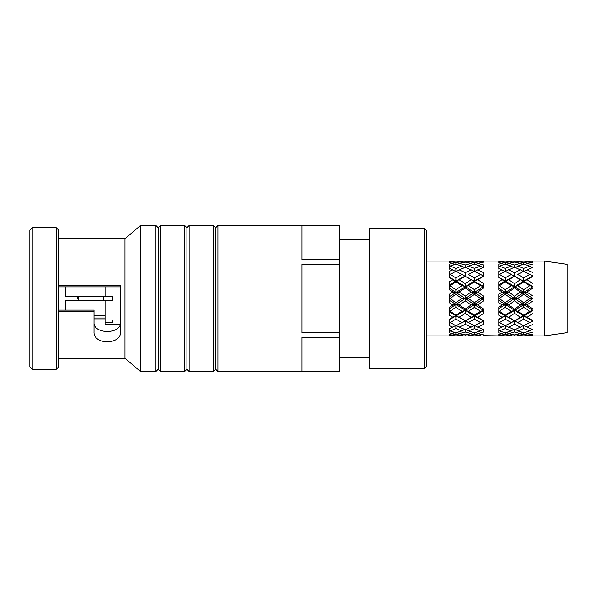 <?xml version="1.0" encoding="UTF-8"?>
<svg xmlns="http://www.w3.org/2000/svg" width="597" height="597" viewBox="0 0 597 597"><rect width="100%" height="100%" fill="white"/><g stroke="black" fill="none" stroke-linecap="round" stroke-linejoin="round"><path stroke-width="0.9" d="M424.4 228.315L426.78 230.688L426.78 366.312L424.4 368.685L424.4 228.315L369.871 228.315L369.871 368.685L424.4 368.685M544.389 261.068L544.389 335.932L567.15 332.641L567.15 264.359L544.389 261.068L527.032 261.068L533.009 261.307L533.009 262.105L533.009 261.307M77.386 298.5L77.386 296.291L77.386 298.5M103.535 300.709L103.535 296.291M112.781 319.955L112.781 322.171L112.781 319.955L105.057 319.955L105.057 300.709L112.781 300.709L112.781 296.291L105.057 296.291L105.057 286.858M58.603 311.664L93.998 311.664L93.998 331.857C93.184 345.081 121.348 345.081 120.542 331.857L120.542 286.858L58.603 286.858M58.603 285.336L120.542 285.336L120.542 331.857M93.998 323.723C95.281 334.066 119.243 334.066 120.542 323.723M32.231 369.282L29.85 366.901L29.85 230.099L32.231 227.718L32.231 369.282L56.23 369.282L56.23 227.718L32.231 227.718M56.23 227.718L58.603 230.099L58.603 366.901L56.23 369.282M155.929 225.509L158.145 227.718L158.145 369.282L155.929 371.491L155.929 225.509L140.444 225.509L140.444 371.491L124.96 358.222L124.96 238.778L140.444 225.509M339.521 371.438L339.521 337.402L301.918 337.402L301.918 371.438L339.521 371.491L217.86 371.491L217.86 225.509L215.651 227.718L215.651 369.282L213.442 371.491L189.107 371.491L189.107 225.509L186.898 227.718L186.898 369.282L184.682 371.491L160.354 371.491L160.354 225.509L158.145 227.718M184.682 371.491L184.682 225.509L160.354 225.509M213.442 371.491L213.442 225.509L189.107 225.509M301.918 264.464L301.918 332.536L339.521 332.536L339.521 264.464L301.918 264.464M339.521 264.464L339.521 225.562L301.918 225.562L301.918 259.598L339.521 259.598M339.521 225.562L217.86 225.509M529.755 298.5L523.756 302.716L517.771 298.5L523.756 294.284L529.755 298.5L533.009 298.5L533.009 300.806L527.032 305L533.009 309.112L533.009 313.447L527.032 317.216L533.009 320.746L533.009 324.283L527.032 327.178L533.009 329.701L533.009 332.007L527.032 333.678L533.009 334.895L533.009 335.693L533.009 334.895M511.263 298.5L505.263 302.716L499.301 298.5L505.263 294.284L511.263 298.5L514.532 298.5L498.861 308.716L498.861 311.186L499.301 311.306L505.263 307.261L511.263 311.306L505.263 315.186L499.301 311.306M523.756 302.716L523.756 304.589L533.009 298.5L533.009 296.194L527.032 292L533.009 287.888L533.009 283.553L527.032 279.784L533.009 276.254L533.009 272.717L527.032 269.822L533.009 267.299L533.009 264.993L527.032 263.322L533.009 262.105M480.436 298.5L474.436 302.716L468.451 298.5L474.436 294.284L480.436 298.5L483.682 298.5L483.682 300.806L477.712 305L483.682 309.112L483.682 313.447L477.712 317.216L483.682 320.746L483.682 324.283L477.712 327.178L483.682 329.701L483.682 332.007L477.712 333.678L483.682 334.895L483.682 335.693L483.682 334.895M461.944 298.5L455.944 302.716L449.981 298.5L455.944 294.284L461.944 298.5L465.205 298.5L449.541 308.716L449.541 311.186L449.981 311.306L455.944 307.261L461.944 311.306L455.944 315.186L449.981 311.306M465.205 272.717L459.22 269.822L465.205 267.299L471.167 269.822L465.205 272.717L465.205 275.963L455.944 280.971L449.541 277.433L452.675 279.784L449.541 281.747L449.541 289.821L452.675 292L449.541 294.202L449.541 302.798L452.675 305L449.541 307.179L449.541 315.253L452.675 317.216L449.541 319.111L449.541 325.693L452.675 327.178L449.541 328.559L449.541 332.85L452.675 333.678L449.541 334.372L449.541 335.865L452.675 335.932L426.78 335.932M449.541 277.889L449.541 271.307L452.675 269.822L449.541 268.441L449.541 264.15L452.675 263.322L449.541 262.628L449.541 261.135L452.675 261.068L426.78 261.068M483.682 261.307L483.682 262.105L483.682 261.307L477.391 261.322M474.436 302.716L474.436 304.589L483.682 298.5L483.682 296.194L477.712 292L483.682 287.888L483.682 283.553L477.712 279.784L483.682 276.254L483.682 272.717L477.712 269.822L483.682 267.299L483.682 264.993L477.712 263.322L483.682 262.105M514.532 272.717L508.54 269.822L514.532 267.299L520.487 269.822L514.532 272.717L514.532 275.963L505.263 280.971L498.861 277.433L501.995 279.784L498.861 281.747L498.861 289.821L501.995 292L498.861 294.202L498.861 302.798L501.995 305L498.861 307.179L498.861 315.253L501.995 317.216L498.861 319.111L498.861 325.693L501.995 327.178L498.861 328.559L498.861 332.85L501.995 333.678L498.861 334.372L498.861 335.865L501.995 335.932L483.682 335.693M498.861 277.889L498.861 271.307L501.995 269.822L498.861 268.441L498.861 264.15L501.995 263.322L498.861 262.628L498.861 261.135L501.995 261.068L477.712 261.068M501.428 326.917L500.696 326.574M500.667 335.917L499.585 335.895M455.944 335.865L449.981 335.365L455.944 334.395L461.944 335.365L455.944 335.865L471.167 335.932L459.22 335.932M452.108 326.917L451.377 326.574M451.347 335.917L450.265 335.895M474.436 325.641L468.451 322.559L474.436 319.179L480.436 322.559L474.436 325.641M465.205 320.746L459.22 317.216L465.205 313.447L471.167 317.216L465.205 321.037L455.944 325.641L449.981 322.559L455.944 319.179L461.944 322.559L460.586 323.29M465.205 324.283L471.167 327.178L465.205 329.701L459.22 327.178L465.205 324.283L465.205 321.037L461.944 322.559M474.436 328.604L480.436 330.917L474.436 332.82L468.451 330.917L474.436 328.604L474.436 325.358L471.167 327.178M474.436 315.186L468.451 311.306L474.436 307.261L480.436 311.306L474.436 315.186L474.436 316.029L465.205 321.037L468.451 322.559M465.205 309.112L459.22 305L465.205 300.806L471.167 305L465.205 309.112L465.205 310.492L449.541 319.567M474.436 335.865L468.451 335.365L474.436 334.395L480.436 335.365L474.436 335.865M465.205 334.895L459.22 333.678L465.205 332.007L471.167 333.678L465.205 334.895L465.205 335.693M455.944 332.82L449.981 330.917L455.944 328.604L461.944 330.917L455.944 332.82L455.944 334.395M474.436 262.605L468.451 261.635L474.436 261.135L480.436 261.635L474.436 262.605L474.436 264.18L480.436 266.083L474.436 268.396L468.451 266.083L474.436 264.18M471.488 261.322L452.675 261.068M455.944 261.135L461.944 261.635L455.944 262.605L449.981 261.635L455.944 261.135M465.205 262.105L471.167 263.322L465.205 264.993L459.22 263.322L465.205 262.105L465.205 261.307M474.436 277.821L468.451 274.441L474.436 271.359L480.436 274.441L474.436 277.821L474.436 280.971L449.541 296.627L449.541 298.5L449.981 298.5M455.944 268.396L449.981 266.083L455.944 264.18L461.944 266.083L455.944 268.396L455.944 271.642L452.675 269.822M455.944 271.359L461.944 274.441L455.944 277.821L449.981 274.441L455.944 271.359M465.205 276.254L471.167 279.784L465.205 283.553L459.22 279.784L465.205 276.254L461.944 274.441M474.436 281.814L480.436 285.694L474.436 289.739L468.451 285.694L474.436 281.814L474.436 280.971L471.167 279.784M465.205 296.194L459.22 292L465.205 287.888L471.167 292L465.205 296.194L465.205 298.5L468.451 298.5M455.944 289.739L449.981 285.694L455.944 281.814L461.944 285.694L455.944 289.739L455.944 292.411L459.22 292M455.944 307.261L455.944 304.589L459.22 305M465.205 300.806L465.205 298.5L455.944 292.411L452.675 292M471.167 292L474.436 292.411L465.205 298.5L474.436 304.589L465.205 310.492L461.944 311.306M480.436 285.694L483.682 286.508L474.436 292.411L474.436 294.284M455.944 302.716L455.944 304.589L452.675 305M455.944 315.186L455.944 316.029L452.675 317.216M474.436 307.261L474.436 304.589L471.167 305M455.944 319.179L455.944 316.029L459.22 317.216M465.205 313.447L465.205 310.492L468.451 311.306M451.325 323.29L449.981 322.559M474.436 319.179L474.436 316.029L483.682 310.492L474.436 304.589L477.712 305M459.22 279.784L455.944 280.971L449.541 284.769L449.541 285.814L449.981 285.694M461.944 285.694L465.205 286.508L455.944 280.971L455.944 281.814M455.944 294.284L455.944 292.411L449.541 288.284L449.541 289.821M468.451 285.694L465.205 286.508L465.205 287.888M481.555 262.493L480.436 261.635M472.966 264.605L471.167 263.322M465.205 264.993L465.205 267.299M464.354 267.635L461.944 266.083M451.325 273.71L449.541 274.568L449.541 277.433M475.913 264.605L477.712 263.322M466.063 267.635L468.451 266.083M455.944 271.642L459.22 269.822M449.981 274.441L449.541 274.665M477.712 292L474.436 292.411L474.436 289.739M482.831 267.635L480.436 266.083M474.436 268.396L474.436 271.642L471.167 269.822M469.809 273.71L468.451 274.441M452.675 279.784L455.944 280.971L455.944 277.821M474.436 271.642L477.712 269.822M480.436 274.441L483.682 275.963L474.436 280.971L477.712 279.784M483.682 298.5L465.205 286.508L465.205 283.553M463.071 334.507L461.944 335.365M482.831 329.365L480.436 330.917M472.966 332.395L471.167 333.678M467.339 334.507L468.451 335.365M474.436 334.395L474.436 332.82M475.913 332.395L477.712 333.678M449.541 329.753L449.981 330.917M481.555 334.507L480.436 335.365M479.078 323.29L483.682 321.037L474.436 316.029L471.167 317.216M483.682 310.492L480.436 311.306M455.944 328.604L455.944 325.358L452.675 327.178M455.944 325.358L459.22 327.178M449.541 298.5L449.541 300.373L474.436 316.029L477.712 317.216M483.682 321.037L480.436 322.559M464.354 329.365L461.944 330.917M454.474 332.395L452.675 333.678M449.541 335.865L449.541 335.021L449.981 335.365M474.436 325.358L477.712 327.178M466.063 329.365L468.451 330.917M457.414 332.395L459.22 333.678M465.205 332.007L465.205 329.701M463.071 262.493L461.944 261.635M455.944 262.605L455.944 264.18M454.474 264.605L452.675 263.322M467.339 262.493L468.451 261.635M457.414 264.605L459.22 263.322M449.541 269.12L449.541 266.381L449.981 266.083M449.541 261.979L449.981 261.635M526.711 335.678L533.009 335.693M505.263 335.865L499.301 335.365L505.263 334.395L511.263 335.365L505.263 335.865L520.487 335.932L508.54 335.932M523.756 325.641L517.771 322.559L523.756 319.179L529.755 322.559L523.756 325.641M514.532 320.746L508.54 317.216L514.532 313.447L520.487 317.216L514.532 321.037L505.263 325.641L499.301 322.559L505.263 319.179L511.263 322.559L509.905 323.29M514.532 324.283L520.487 327.178L514.532 329.701L508.54 327.178L514.532 324.283L514.532 321.037L511.263 322.559M523.756 328.604L529.755 330.917L523.756 332.82L517.771 330.917L523.756 328.604L523.756 325.358L520.487 327.178M523.756 315.186L517.771 311.306L523.756 307.261L529.755 311.306L523.756 315.186L523.756 316.029L514.532 321.037L517.771 322.559M514.532 309.112L508.54 305L514.532 300.806L520.487 305L514.532 309.112L514.532 310.492L498.861 319.567M523.756 335.865L517.771 335.365L523.756 334.395L529.755 335.365L523.756 335.865M514.532 334.895L508.54 333.678L514.532 332.007L520.487 333.678L514.532 334.895L514.532 335.693M505.263 332.82L499.301 330.917L505.263 328.604L511.263 330.917L505.263 332.82L505.263 334.395M523.756 262.605L517.771 261.635L523.756 261.135L529.755 261.635L523.756 262.605L523.756 264.18L529.755 266.083L523.756 268.396L517.771 266.083L523.756 264.18M520.808 261.322L501.995 261.068M505.263 261.135L511.263 261.635L505.263 262.605L499.301 261.635L505.263 261.135M514.532 262.105L520.487 263.322L514.532 264.993L508.54 263.322L514.532 262.105L514.532 261.307M523.756 277.821L517.771 274.441L523.756 271.359L529.755 274.441L523.756 277.821L523.756 280.971L498.861 296.627L498.861 298.5L499.301 298.5M505.263 268.396L499.301 266.083L505.263 264.18L511.263 266.083L505.263 268.396L505.263 271.642L501.995 269.822M505.263 271.359L511.263 274.441L505.263 277.821L499.301 274.441L505.263 271.359M514.532 276.254L520.487 279.784L514.532 283.553L508.54 279.784L514.532 276.254L511.263 274.441M523.756 281.814L529.755 285.694L523.756 289.739L517.771 285.694L523.756 281.814L523.756 280.971L520.487 279.784M514.532 296.194L508.54 292L514.532 287.888L520.487 292L514.532 296.194L514.532 298.5L517.771 298.5M505.263 289.739L499.301 285.694L505.263 281.814L511.263 285.694L505.263 289.739L505.263 292.411L508.54 292M505.263 307.261L505.263 304.589L508.54 305M514.532 300.806L514.532 298.5L505.263 292.411L501.995 292M520.487 292L523.756 292.411L514.532 298.5L523.756 304.589L514.532 310.492L511.263 311.306M529.755 285.694L533.009 286.508L523.756 292.411L523.756 294.284M505.263 302.716L505.263 304.589L501.995 305M505.263 315.186L505.263 316.029L501.995 317.216M523.756 307.261L523.756 304.589L520.487 305M505.263 319.179L505.263 316.029L508.54 317.216M514.532 313.447L514.532 310.492L517.771 311.306M500.644 323.29L499.301 322.559M523.756 319.179L523.756 316.029L533.009 310.492L523.756 304.589L527.032 305M508.54 279.784L505.263 280.971L498.861 284.769L498.861 285.814L499.301 285.694M511.263 285.694L514.532 286.508L505.263 280.971L505.263 281.814M505.263 294.284L505.263 292.411L498.861 288.284L498.861 289.821M517.771 285.694L514.532 286.508L514.532 287.888M530.875 262.493L529.755 261.635M522.285 264.605L520.487 263.322M514.532 264.993L514.532 267.299M513.674 267.635L511.263 266.083M500.644 273.71L498.861 274.568L498.861 277.433M525.233 264.605L527.032 263.322M515.383 267.635L517.771 266.083M505.263 271.642L508.54 269.822M499.301 274.441L498.861 274.665M527.032 292L523.756 292.411L523.756 289.739M532.151 267.635L529.755 266.083M523.756 268.396L523.756 271.642L520.487 269.822M519.129 273.71L517.771 274.441M501.995 279.784L505.263 280.971L505.263 277.821M523.756 271.642L527.032 269.822M529.755 274.441L533.009 275.963L523.756 280.971L527.032 279.784M533.009 298.5L514.532 286.508L514.532 283.553M512.39 334.507L511.263 335.365M532.151 329.365L529.755 330.917M522.285 332.395L520.487 333.678M516.659 334.507L517.771 335.365M523.756 334.395L523.756 332.82M525.233 332.395L527.032 333.678M498.861 329.753L499.301 330.917M530.875 334.507L529.755 335.365M528.397 323.29L533.009 321.037L523.756 316.029L520.487 317.216M533.009 310.492L529.755 311.306M505.263 328.604L505.263 325.358L501.995 327.178M505.263 325.358L508.54 327.178M498.861 298.5L498.861 300.373L523.756 316.029L527.032 317.216M533.009 321.037L529.755 322.559M513.674 329.365L511.263 330.917M503.793 332.395L501.995 333.678M498.861 335.865L498.861 335.021L499.301 335.365M523.756 325.358L527.032 327.178M515.383 329.365L517.771 330.917M506.734 332.395L508.54 333.678M514.532 332.007L514.532 329.701M512.39 262.493L511.263 261.635M505.263 262.605L505.263 264.18M503.793 264.605L501.995 263.322M516.659 262.493L517.771 261.635M506.734 264.605L508.54 263.322M498.861 269.12L498.861 266.381L499.301 266.083M498.861 261.979L499.301 261.635M105.057 319.955L105.057 324.649L120.452 324.649M105.057 318.037L93.998 318.037M105.057 296.291L65.237 296.291L65.237 286.858M339.521 337.402L339.521 332.536M58.603 310.142L93.998 310.142L93.998 311.664M112.781 322.171L105.057 322.171M65.237 310.142L65.237 300.709L105.057 300.709M93.998 315.82L105.057 315.82M498.861 330.619L498.861 332.85M519.129 323.29L498.861 312.231L498.861 315.253M498.861 322.432L498.861 325.693M533.009 275.963L528.397 273.71M533.009 286.508L509.905 273.71M498.861 300.373L498.861 302.798M498.861 285.814L498.861 288.284M498.861 311.186L498.861 312.231M449.541 330.619L449.541 332.85M469.809 323.29L449.541 312.231L449.541 315.253M449.541 322.432L449.541 325.693M483.682 275.963L479.078 273.71M483.682 286.508L460.586 273.71M449.541 300.373L449.541 302.798M449.541 285.814L449.541 288.284M449.541 311.186L449.541 312.231M78.214 296.291L78.214 300.709M124.96 238.778L58.603 238.778M186.898 227.718L184.682 225.509M215.651 227.718L213.442 225.509M369.871 239.695L339.521 239.695M471.167 261.068L459.22 261.068M544.389 335.932L527.032 335.932M520.487 261.068L508.54 261.068M93.998 319.895L105.057 319.895M369.871 357.305L339.521 357.305M215.651 369.282L217.86 371.491M186.898 369.282L189.107 371.491M158.145 369.282L160.354 371.491M124.96 358.222L58.603 358.222M155.929 371.491L140.444 371.491"/></g></svg>
